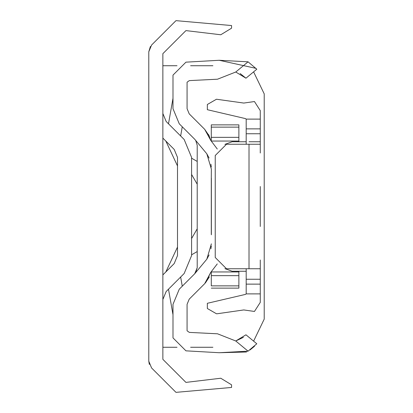 <?xml version="1.0" encoding="UTF-8"?>
<svg xmlns="http://www.w3.org/2000/svg" width="413" height="413" viewBox="0 0 413 413"><rect width="100%" height="100%" fill="white"/><g stroke="black" fill="none" stroke-linecap="round" stroke-linejoin="round"><path stroke-width="0.62" d="M207.347 109.703L245.399 118.588L246.194 119.114L260.273 119.114L260.273 110.612L254.454 101.546L243.794 103.059L216.464 99.234L207.347 104.499L207.347 109.703L245.399 118.588L246.194 119.099L246.194 128.871L260.273 128.871L260.273 119.114M207.347 303.297L245.399 294.412L246.194 293.886L245.399 294.412L207.347 303.297L207.347 308.501L216.464 313.766L217.109 313.766L243.794 309.941L254.454 311.454L260.273 302.388L260.273 268.749L249.013 268.749L249.013 144.251L260.273 144.251L260.273 128.871M226.489 144.251L215.23 155.515L226.489 144.251L249.013 144.251M226.489 268.749L215.23 257.485L226.489 268.749L249.013 268.749M215.23 257.485L215.23 155.515M246.194 144.251L246.194 128.871M260.273 293.886L246.194 293.886L246.194 268.749M260.273 110.612L254.454 101.546L243.794 103.059M243.794 309.941L254.454 311.454L260.273 302.388M260.273 186.511L260.273 226.489M260.273 259.994L260.273 268.749M260.273 144.251L260.273 153.006M232.121 271.253L224.899 268.636L232.121 271.253L246.194 271.253M232.121 141.747L224.899 144.364L232.121 141.747L246.194 141.747M249.013 141.747L260.273 141.747M238.879 271.253L238.879 288.135L238.879 285.868L211.286 285.868L211.286 275.647L238.879 275.647M211.286 141.096L211.286 124.865L211.286 127.132L238.879 127.132L238.879 124.865L238.879 141.747M211.286 271.666L211.286 275.647M211.286 141.05L238.879 141.05M211.286 271.95L238.879 271.95M243.407 337.344L235.761 340.983L217.522 333.797L189.34 332.393L187.074 330.803L187.074 304.329L189.216 299.151L187.074 304.329M235.761 340.983L245.957 334.798L256.793 343.781L248.063 351.174L235.761 340.983M217.522 333.797L189.34 332.393M240.175 73.56L245.957 78.202L235.761 72.017L248.063 61.826L219.236 60.277L185.953 62.162L172.995 75.109L172.995 108.671L179.263 123.802L194.735 139.274L195.726 140.461L197.207 145.247L197.207 267.753L194.735 273.726L179.263 289.198L172.995 304.329L172.995 337.891L185.953 350.838L219.236 352.723L246.52 352.005M179.263 289.198L172.995 304.329M172.995 108.671L179.263 123.802M189.216 299.151L204.688 283.679L210.831 272.255L205.514 282.812M208.632 134.638L210.759 140.399L204.688 129.321L189.216 113.849L187.074 108.671L189.216 113.849L204.688 129.321L210.759 140.399L217.284 149.026M209.092 158.05L206.825 153.806L194.735 139.274M197.207 267.753L195.726 272.539L194.735 273.726M205.328 283.013L209.355 276.886M250.004 349.961L254.491 346.295M168.494 289.188L172.995 314.721L172.995 337.891L185.953 350.838L219.236 352.723L248.063 351.174M211.368 169.144L211.286 178.612L211.368 169.144L206.825 153.806M211.368 234.796L211.368 178.204M209.355 136.114L204.688 129.321M187.074 108.671L187.074 82.197L189.34 80.607L217.522 79.203L235.761 72.017M189.34 80.607L217.522 79.203M248.063 61.826L256.793 69.219L245.957 78.202M256.075 68.377L219.236 60.277M177.502 165.923L165.825 141.05L177.502 165.923M197.207 184.198L191.58 174.446M180.646 277.035L182.262 286.199M197.207 251.558L191.58 254.811M191.58 238.554L197.207 228.843M165.825 271.95L177.502 247.077L165.825 271.95M211.286 167.002L210.94 164.25M195.726 272.539L206.825 259.194L209.092 254.95M210.94 248.75L211.286 245.998M211.286 234.388L211.286 178.612M206.825 259.194L211.368 243.856M204.688 283.679L210.831 272.255L217.253 263.928M185.953 62.162L172.995 75.109L172.995 98.279L168.494 123.812M182.262 126.801L180.646 135.965M191.58 158.189L197.207 161.442M150.384 46.509L148.783 51.806L148.783 361.194L149.341 364.405M148.783 361.194L151.586 367.968L175.974 392.35L231.559 387.456L231.559 384.818L220.774 378.236L185.927 382.397L162.861 359.331L162.861 53.669L185.927 30.603L220.774 34.764L231.559 28.182L231.559 25.544L175.974 20.65L151.586 45.032L148.783 51.806M162.861 299.487L166.16 291.521L184.157 273.525L191.58 255.611L191.58 157.389L184.157 139.475L166.16 121.479L162.861 113.513M184.157 273.525L191.58 255.611M191.58 157.389L184.157 139.475M162.861 138.087L174.203 149.429L177.502 157.389L177.502 255.611L174.203 263.571L162.861 274.913M264.217 319.115L253.603 341.138L264.217 319.115L264.217 93.885L253.603 71.862M212.907 347.266L190.605 347.266M177.017 347.266L162.861 347.266M212.907 65.734L190.605 65.734M177.017 65.734L162.861 65.734M185.927 382.397L183.145 379.614M185.927 30.603L220.774 34.764M231.559 25.544L175.974 20.65M246.194 133.745L260.273 133.745M246.194 279.255L260.273 279.255M246.194 284.129L260.273 284.129M211.286 137.353L238.879 137.353M238.879 288.135L211.286 288.135M238.879 124.865L211.286 124.865"/></g></svg>
